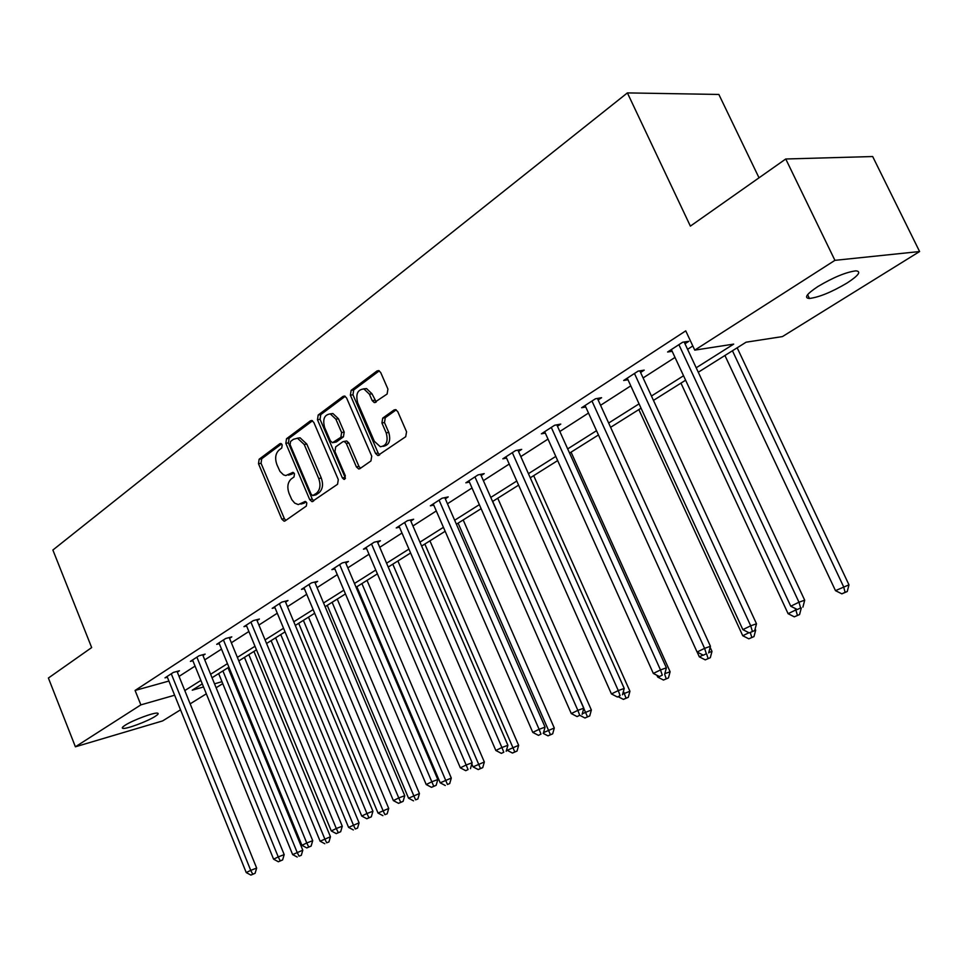 <?xml version="1.0" encoding="UTF-8"?>
<svg xmlns="http://www.w3.org/2000/svg" width="968" height="968" viewBox="0 0 968 968"><rect width="100%" height="100%" fill="white"/><g stroke="black" fill="none" stroke-linecap="round" stroke-linejoin="round"><path stroke-width="1.45" d="M282.208 444.82L279.897 443.683L259.134 459.231L258.492 463.732L281.821 519.163L284.096 521.183L285.088 520.893L306.324 506.07L306.808 502.876L305.222 501.46L298.277 504.582L294.732 503.142L291.791 499.657L289.081 493.486C286.915 487.182 287.641 482.342 291.247 478.954L294.006 476.97L294.478 473.763L292.953 472.384L285.778 475.578L283.479 474.84L279.97 471.404L276.896 464.64C274.743 458.36 275.444 453.508 279.014 450.059L281.736 448.027L282.208 444.82M847.085 283.007C831.681 292.106 819.122 297.261 809.417 298.471C803.767 298.035 806.574 294.066 817.827 286.576C833.254 277.405 845.923 272.153 855.833 270.846C861.617 271.355 858.701 275.408 847.085 283.007M155.11 716.417C147.414 721.414 126.251 729.291 122.912 728.372C121.593 728.093 122.355 727.029 125.211 725.189C132.81 720.192 154.263 712.218 157.53 713.15C158.897 713.44 158.087 714.529 155.11 716.417M387.115 394.024L387.926 389.088L380.714 372.535L378.718 370.599L377.048 370.938L351.142 390.334L350.368 395.174L375.584 453.484L377.835 455.529L405.713 436.701L406.56 431.788L397.763 411.63L395.622 409.621L394.061 409.96L382.723 418.115L381.912 422.98L386.208 432.89C388.422 441.323 386.462 445.933 380.303 446.732L374.338 441.299L357.7 402.845C355.486 394.121 357.579 389.499 363.956 388.967L369.413 394.194L372.208 400.619L374.289 402.603L387.115 394.024M180.532 709.81L162.648 720.906L75.395 746.8L48.4 678.024L91.67 647.568L52.877 550.03L627.397 92.904L690.378 226.125L785.75 158.994L834.924 260.344L919.6 251.535L782.434 336.586L746.086 342.2L698.279 372.232M75.395 746.8L140.868 704.873L174.627 695.218M696.198 367.779L733.696 344.112L694.758 350.126L685.743 330.862L135.084 690.45L140.868 704.873M694.758 350.126L834.924 260.344M313.838 422.435L311.781 420.487L310.438 420.814L286.516 438.734L285.838 443.332L309.712 499.621L311.999 501.654L337.554 484.266L338.292 479.608L313.838 422.435M318.182 415.018L343.071 396.384L344.56 396.045L346.604 397.993L371.736 456.182L370.938 460.962L359.951 468.633L358.68 468.96L356.406 466.915L346.302 443.429L344.136 441.432L342.793 441.759L335.69 446.877L334.952 451.596L345.37 475.893L343.991 479.402L342.406 477.974L317.468 419.737L318.182 415.018L320.759 414.606L345.225 396.311M785.75 158.994L872.676 156.538L919.6 251.535M759.021 177.809L718.861 94.453L627.397 92.904M222.773 683.626L216.118 687.74M206.329 693.814L190.164 703.845M184.791 690.571L200.884 680.419M210.625 674.273L227.456 663.649M237.366 657.393L254.995 646.261M265.075 639.909L283.527 628.256M293.788 621.783L313.136 609.574M323.566 602.979L343.858 590.178M354.482 583.474L375.765 570.031M386.583 563.207L408.932 549.098M419.943 542.153L443.441 527.318M454.657 520.24L479.354 504.655M490.788 497.431L516.767 481.036M528.431 473.679L555.789 456.412M567.684 448.898L596.518 430.7M608.654 423.04L639.061 403.85M651.452 396.033L683.541 375.765M202.288 683.88L192.245 690.184L203.534 686.953M214.521 683.819L221.974 681.69M685.61 380.194L653.46 400.401M641.058 408.194L610.602 427.324M598.454 434.959L569.571 453.097M557.665 460.586L530.27 477.793M518.594 485.137L492.579 501.484M481.12 508.684L456.388 524.22M445.159 531.275L421.637 546.049M410.613 552.982L388.228 567.042M377.399 573.855L356.079 587.249M345.443 593.928L325.127 606.694M314.685 613.252L295.313 625.425M285.04 631.874L266.563 643.49M256.472 649.83L238.818 660.914M228.896 667.158L212.04 677.745M179.056 676.402L195.052 666.105M204.756 659.874L221.503 649.105M231.352 642.764L248.885 631.487M258.916 625.038L277.272 613.228M287.472 606.67L306.711 594.291M317.093 587.612L337.275 574.641M347.839 567.841L369.014 554.228M379.759 547.307L401.986 533.017M412.949 525.963L436.302 510.947M447.458 503.771L472.009 487.981M483.383 480.66L509.216 464.047M520.808 456.594L548.009 439.097M559.831 431.498L588.496 413.058M600.559 405.302L630.785 385.857M643.103 377.944L675.011 357.422M687.582 349.327L692.81 345.963M135.084 690.45L168.916 681.048M672.167 351.299L667.605 352.001L682.694 342.212L688.78 341.317L684.993 343.761M627.99 379.771L623.658 380.484L638.094 371.131L644.216 370.139L640.586 372.486M585.737 406.996L581.635 407.734L595.441 398.792L601.588 397.703L598.127 399.953M545.299 433.083L541.39 433.821L554.616 425.254L560.787 424.093L557.471 426.247M506.554 458.07L502.828 458.82L515.508 450.604L521.691 449.382L518.509 451.439M469.407 482.052L465.85 482.802L478.01 474.913L484.206 473.63L481.144 475.603M433.737 505.078L430.336 505.816L442.013 498.254L448.22 496.911L445.292 498.798M399.481 527.197L396.227 527.935L407.455 520.663L413.651 519.259L410.831 521.087M366.545 548.469L363.436 549.195L374.217 542.201L380.412 540.761L377.701 542.516M334.855 568.942L331.867 569.656L342.261 562.928L348.444 561.44L345.83 563.134M304.351 588.653L301.484 589.367L311.478 582.881L317.649 581.357L315.144 582.978M274.948 607.65L272.189 608.352L281.833 602.096L287.992 600.535L285.572 602.108M246.61 625.969L243.96 626.659L253.253 620.621L259.388 619.036L257.052 620.548M219.264 643.647L216.711 644.325L225.689 638.505L231.8 636.884L229.537 638.348M192.862 660.708L190.406 661.374L199.069 655.76L205.156 654.114L202.977 655.53M167.355 677.201L164.996 677.854L173.369 672.421L179.431 670.764L177.326 672.119M288.512 475.119L291.961 474.114L289.408 474.586M293.8 472.783L291.961 474.114M300.939 504.074L304.242 503.106L301.689 503.626M306.057 501.823L304.242 503.106M281.603 443.901L261.699 458.784L261.058 463.285L284.362 518.63L285.802 520.385M312.519 420.777L289.093 438.298L288.416 442.896L312.265 499.113L313.753 500.879M290.569 441.444L290.097 444.675L311.103 494.164L312.688 495.58L316.439 493.281C320.166 489.869 320.928 484.956 318.714 478.531L304.23 444.494L297.515 438.238L293.486 439.278L290.569 441.444M313.329 495.447L316.016 494.854L313.463 495.362M297.152 438.201L300.092 437.814L306.796 444.058L321.279 478.035C323.481 484.448 322.719 489.36 318.992 492.772L316.016 494.854M345.564 441.178L346.701 440.984L348.879 442.981L358.959 466.431L360.519 468.246M320.759 414.606L320.045 419.313L345.479 478.301M335.872 419.168L330.33 413.929C324.365 414.631 322.465 419.144 324.619 427.481L330.318 440.755L332.46 442.739L340.869 437.27L341.619 432.527L335.872 419.168L338.449 418.757L332.907 413.53L330.027 413.893M333.573 442.545L336.356 441.965L333.779 442.412M338.449 418.757L344.197 432.091L343.434 436.834L336.356 441.965M363.411 388.87L366.533 388.579L371.99 393.807L376.249 401.962M383.243 446.321C389.148 445.195 390.987 440.573 388.773 432.442L386.208 432.89M396.214 409.839L385.288 417.68L384.477 422.544L388.773 432.442M379.287 370.829L353.719 389.959L352.957 394.787L378.137 453.012L379.722 454.839M218.659 673.583L292.638 854.587L302.803 850.194L228.012 667.702M299.039 856.172L301.302 855.301L299.039 856.172L297.152 852.385L222.906 670.921M297.224 857.055L292.638 854.587M302.803 850.194L301.302 855.301M171.263 673.788L250.724 870.365L246.235 872.567L167.077 676.499M177.035 671.417L256.653 868.078L250.724 870.365L252.733 874.225L250.93 875.096L255.092 873.305L252.733 874.225M255.092 873.305L256.653 868.078M246.235 872.567L250.93 875.096M244.444 657.393L320.118 841.216L330.451 836.763L253.943 651.416M326.676 842.813L328.939 841.942L326.676 842.813L324.8 838.941L248.824 654.634M324.8 843.721L320.118 841.216M330.451 836.763L328.939 841.942M271.101 640.635L348.577 827.386L359.08 822.848L280.756 634.572M355.28 828.995L357.555 828.112L355.28 828.995L353.405 825.038L275.626 637.791M353.344 829.927L348.577 827.386M359.08 822.848L357.555 828.112M196.891 657.163L278.239 856.91L273.593 859.185L192.559 659.97M202.675 654.779L284.193 854.611L278.239 856.91L280.236 860.855L278.373 861.762L282.62 859.935L280.236 860.855M282.62 859.935L284.193 854.611M273.593 859.185L278.373 861.762M223.439 639.957L306.747 842.971L301.931 845.33L218.949 642.873M229.222 637.561L312.712 840.672L306.747 842.971L308.744 847L306.808 847.944L311.127 846.08L308.744 847M311.127 846.08L312.712 840.672M301.931 845.33L306.808 847.944M298.688 623.307L378.028 813.06L388.725 808.449L308.502 617.136M384.913 814.681L387.176 813.798L384.913 814.681L383.05 810.627L303.383 620.355M382.904 815.649L378.028 813.06M388.725 808.449L387.176 813.798M250.918 622.146L336.295 828.511L331.298 830.955L246.271 625.159M256.714 619.726L342.273 826.224L336.295 828.511L338.28 832.649L336.271 833.617L340.663 831.73L338.28 832.649M340.663 831.73L342.273 826.224M331.298 830.955L336.271 833.617M327.257 605.351L408.556 798.213L419.434 793.53L337.239 599.083M415.611 799.846L417.886 798.963L415.611 799.846L413.759 795.696L332.121 602.302M413.53 800.851L408.556 798.213M419.434 793.53L417.886 798.963M279.413 603.669L366.945 813.519L361.754 816.06L274.597 606.791M285.209 601.249L372.934 811.245L366.945 813.519L368.917 817.754L366.836 818.759L371.313 816.835L368.917 817.754M371.313 816.835L372.934 811.245M361.754 816.06L366.836 818.759M356.865 586.753L440.21 782.834L451.294 778.054L367.017 580.376M447.446 784.455L449.709 783.584L447.446 784.455L361.899 583.583M445.28 785.496L440.21 782.834M451.294 778.054L449.709 783.584M308.974 584.503L398.755 797.959L393.371 800.596L303.964 587.745M314.757 582.071L404.757 795.684L398.755 797.959L400.716 802.29L398.562 803.343L403.111 801.383L400.716 802.29M403.111 801.383L404.757 795.684M393.371 800.596L398.562 803.343M471.815 763.958L473.062 766.862L484.339 761.997L397.884 560.98M480.479 768.495L478.228 769.572L482.742 767.636L480.479 768.495L392.79 564.175M478.228 769.572L473.062 766.862M484.339 761.997L482.742 767.636M506.748 749.329L507.159 750.285L518.642 745.324L429.925 540.846M514.77 751.918L512.447 753.043L517.045 751.059L514.77 751.918L424.843 544.04M512.447 753.043L507.159 750.285M518.642 745.324L517.045 751.059M543.544 732.582L554.289 728.009L463.188 519.949M550.417 734.688L547.997 735.861L552.68 733.841L550.417 734.688L458.118 523.131M547.997 735.861L543.145 733.345M554.289 728.009L552.68 733.841M582.276 713.755L591.363 710.004L497.746 498.242M587.479 716.78L584.962 718.002L589.73 715.945L587.479 716.78L492.7 501.4M584.962 718.002L580.001 715.437M591.363 710.004L589.73 715.945M622.666 694.116L629.938 691.261L533.67 475.663M626.042 698.146L623.428 699.404L628.293 697.311L626.042 698.146L623.428 691.333M623.428 699.404L618.165 696.706M629.938 691.261L628.293 697.311M664.81 673.668L670.11 671.744L571.072 452.165M656.885 675.265L657.708 677.08L659.111 676.402M663.479 680.044L668.452 677.915L663.479 680.044L657.708 677.08M664.665 674.2L666.214 678.725M670.11 671.744L668.452 677.915M708.77 652.553L711.988 651.391L710.149 647.362M697.154 652.057L699.332 656.849L703.022 655.058M705.249 659.874L710.306 657.683L705.249 659.874L699.332 656.849M706.604 653.92L708.092 658.494M711.988 651.391L710.306 657.683M639.836 370.853L756.492 623.779L754.713 630.543L749.256 632.89L755.669 630.168L755.125 628.982M638.844 409.585L742.746 635.734L748.93 632.733M748.808 638.82L753.987 636.581L748.808 638.82L742.746 635.734M750.297 632.528L751.785 637.38M755.669 630.168L753.987 636.581M800.572 608.255L801.25 607.928M680.952 383.122L788.097 613.688L795.841 609.925L795.151 608.424M794.305 616.834L799.58 614.547L794.305 616.834L788.097 613.688M797.414 615.333L795.841 609.925L797.172 609.453M801.286 608.001L799.58 614.547M724.923 355.498L835.481 590.649L848.972 584.841L737.168 347.802M845.1 592.283L841.857 593.844L847.254 591.521L845.1 592.283L843.588 586.705L732.437 350.767M841.857 593.844L835.481 590.649M848.972 584.841L847.254 591.521M339.647 564.622L431.813 781.793L426.21 784.54L334.456 567.986M345.419 562.166L437.802 779.543L431.813 781.793L433.749 786.246L431.51 787.335L436.144 785.326L433.749 786.246M436.144 785.326L437.802 779.543M426.21 784.54L431.51 787.335M371.506 543.956L466.152 764.998L460.344 767.842L366.11 547.464M377.266 541.499L472.154 762.748L466.152 764.998L468.089 769.548L465.753 770.685L468.089 769.548M470.484 768.653L472.154 762.748M460.344 767.842L465.753 770.685M404.636 522.49L501.896 747.514L495.834 750.478L399.022 526.132M410.359 520.01L507.885 745.287L501.896 747.514L503.796 752.196L501.376 753.37L503.796 752.196M506.191 751.289L507.885 745.287M495.834 750.478L501.376 753.37M439.085 500.154L539.103 729.315L532.787 732.401L433.24 503.941M444.784 497.649L545.069 727.113L539.103 729.315L540.979 734.119L538.45 735.353L540.979 734.119M543.375 733.236L545.069 727.113M532.787 732.401L538.45 735.353M474.949 476.897L577.86 710.355L571.289 713.573L468.875 480.842M480.612 474.38L583.825 708.165L577.86 710.355L579.723 715.291L577.085 716.574L579.723 715.291M582.107 714.408L583.825 708.165M571.289 713.573L577.085 716.574M512.326 452.673L618.286 690.583L611.437 693.935L505.986 456.775M517.928 450.132L624.227 688.417L618.286 690.583L620.113 695.653L617.366 696.996L620.113 695.653M622.485 694.794L624.227 688.417M611.437 693.935L617.366 696.996M551.288 427.408L660.491 669.941L653.327 673.438L544.681 431.692M556.83 424.843L666.395 667.811L660.491 669.941L662.281 675.168L659.414 676.559L662.281 675.168M664.641 674.309L666.395 667.811M653.327 673.438L659.414 676.559M591.968 401.03L704.583 648.366L697.093 652.033L585.071 405.507M597.438 398.441L710.439 646.285L704.583 648.366L706.325 653.751L703.325 655.215L706.325 653.751M708.673 652.916L710.439 646.285M697.093 652.033L703.325 655.215M634.463 373.491L750.696 625.812L742.855 629.648L627.252 378.161M752.39 631.366L750.696 625.812L756.492 623.779M742.855 629.648L749.256 632.89M678.907 344.668L798.963 602.205L790.759 606.222L671.356 349.569M684.158 341.994L804.698 600.208L798.963 602.205L800.609 607.928L797.33 609.525L800.609 607.928M802.908 607.13L804.698 600.208M790.759 606.222L797.33 609.525M280.95 443.501L279.897 443.683M305.392 501.484L304.46 501.678M293.135 472.42L292.154 472.602M284.362 518.63L281.821 519.163M261.058 463.285L258.492 463.732M261.699 458.784L259.134 459.231M312.265 499.113L309.712 499.621M288.416 442.896L285.838 443.332M289.093 438.298L286.516 438.734M312.047 420.56L310.438 420.814M318.992 492.772L316.439 493.281M321.279 478.035L318.714 478.531M306.796 444.058L304.23 444.494M344.826 396.118L343.071 396.384M358.959 466.431L356.406 466.915M348.879 442.981L346.302 443.429M344.959 477.478L342.406 477.974M320.045 419.313L317.468 419.737M343.434 436.834L340.869 437.27M344.197 432.091L341.619 432.527M374.785 400.22L372.208 400.619M371.99 393.807L369.413 394.194M384.477 422.544L381.912 422.98M385.288 417.68L382.723 418.115M395.815 409.682L394.061 409.96M378.137 453.012L375.584 453.484M352.957 394.787L350.368 395.174M353.719 389.959L351.142 390.334M378.948 370.671L377.048 370.938M809.417 298.471L807.602 294.683M122.912 728.372L122.5 727.355M284.882 521.014L284.096 521.183M312.894 501.46L311.999 501.654M300.092 437.814L297.515 438.238M359.769 468.754L358.68 468.96M346.701 440.984L344.136 441.432M344.717 479.257L343.991 479.402M332.907 413.53L330.33 413.929M375.632 402.385L374.289 402.603M366.533 388.579L363.956 388.967M379.032 455.311L377.835 455.529"/></g></svg>
